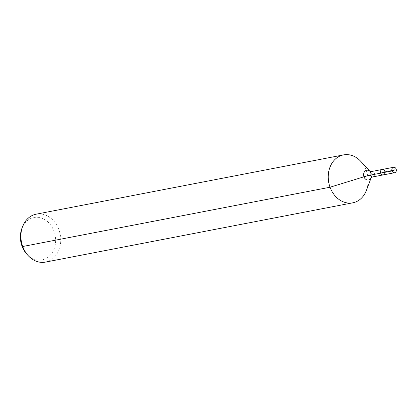 <?xml version="1.0" encoding="UTF-8"?>
<svg xmlns="http://www.w3.org/2000/svg" width="417" height="417" viewBox="0 0 417 417"><rect width="100%" height="100%" fill="white"/><g stroke="black" fill="none" stroke-linecap="round" stroke-linejoin="round"><path stroke-width="0.31" stroke-dasharray="2.08 1.56" d="M26.855 254.182A21.59 17.467 79.1 0 0 48.794 256.632A21.59 17.467 79.1 0 0 54.012 231.284A21.59 17.467 79.1 0 0 37.884 217.288A21.59 17.467 79.1 0 0 21.887 228.443M45.437 262.105A24.405 19.745 79.1 0 0 58.922 229.777A24.405 19.745 79.1 0 0 36.196 214.176M366.371 190.439A24.405 19.745 79.1 0 0 366.262 170.496A24.405 19.745 79.1 0 0 360.757 161.343M383.254 174.905A2.768 2.236 79.1 0 0 384.782 171.246A2.768 2.236 79.1 0 0 382.207 169.474M394.842 169.855L382.728 172.19L380.674 173.138L382.728 172.19L391.902 170.423M371.182 177.736A4.947 4.003 79.1 0 0 371.302 177.454A4.947 4.003 79.1 0 0 371.281 173.415A4.947 4.003 79.1 0 0 370.166 171.559A4.947 4.003 79.1 0 0 369.952 171.34M372.829 176.917A2.768 2.236 79.1 0 0 374.357 173.253A2.768 2.236 79.1 0 0 371.782 171.486M371.302 177.454L371.203 177.715"/><path stroke-width="0.63" d="M384.782 171.246A2.768 2.236 79.1 0 0 382.207 169.474A2.768 2.236 79.1 0 0 380.533 172.617A2.768 2.236 79.1 0 0 383.254 174.905A2.768 2.236 79.1 0 0 384.782 171.246M369.973 171.351L360.757 161.343A24.405 19.745 79.1 0 0 343.535 154.895L36.196 214.176A24.405 19.745 79.1 0 0 22.601 226.561L21.887 228.443A21.59 17.467 79.1 0 0 26.855 254.182L28.215 255.657A24.405 19.745 79.1 0 0 45.437 262.105L352.777 202.824A24.405 19.745 79.1 0 0 366.371 190.439L371.203 177.715M22.601 226.561A24.405 19.745 79.1 0 0 28.215 255.657M343.535 154.895A24.405 19.745 79.1 0 0 328.768 182.599A24.405 19.745 79.1 0 0 352.777 202.824M370.166 171.559L369.895 171.309L371.782 171.486L382.207 169.474A2.768 2.236 79.1 0 0 380.533 172.617A2.768 2.236 79.1 0 0 383.254 174.905L394.623 172.716A2.768 2.236 79.1 0 0 396.15 169.052A2.768 2.236 79.1 0 0 393.575 167.285A2.768 2.236 79.1 0 0 392.048 170.949A2.768 2.236 79.1 0 0 394.623 172.716M21.981 246.082L22.711 246.504L330.05 187.223L363.942 176.803A16.268 1.877 159.9 0 1 370.254 175.15L392.048 170.949L394.842 169.855M380.674 173.138L392.048 170.949L394.842 169.855L391.902 170.423M369.952 171.34A4.947 4.003 79.1 0 0 364.218 172.122A4.947 4.003 79.1 0 0 365.573 179.143A4.947 4.003 79.1 0 0 371.182 177.736M371.782 171.486A2.768 2.236 79.1 0 0 370.108 174.624A2.768 2.236 79.1 0 0 372.829 176.917L383.254 174.905M371.302 177.454L372.829 176.917M382.207 169.474L393.575 167.285"/></g></svg>
